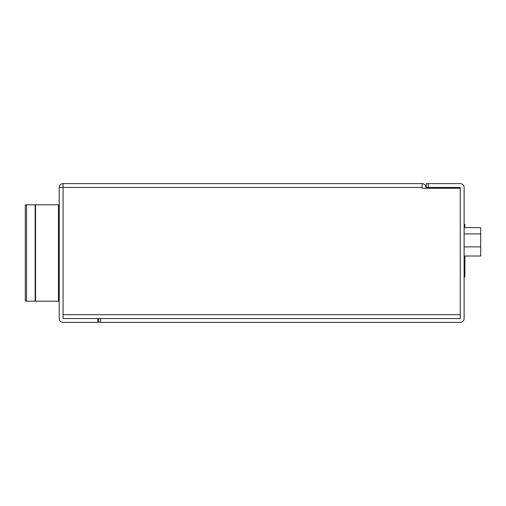 <?xml version="1.0" encoding="UTF-8"?>
<svg xmlns="http://www.w3.org/2000/svg" width="506" height="506" viewBox="0 0 506 506"><rect width="100%" height="100%" fill="white"/><g stroke="black" fill="none" stroke-linecap="round" stroke-linejoin="round"><path stroke-width="0.76" d="M464.122 227.637L480.7 227.637L480.7 233.905L464.122 233.905M464.122 256.004L480.7 256.004L480.7 233.905M464.894 256.004L464.894 276.902L464.122 276.902M464.122 224.474L464.894 224.474L464.894 227.637M464.894 257.238L464.122 257.238M464.122 267.263L464.894 267.263M464.894 276.902L464.122 277.01M422.105 188.238L422.105 187.467L422.105 188.238L460.27 188.238L460.27 314.675L63.079 314.675L63.079 187.467L63.079 318.533L97.772 318.533L97.772 322.385L63.079 322.385A3.852 3.852 0 0 1 59.221 318.533L59.221 187.467A3.852 3.852 0 0 1 63.079 183.615L63.079 187.467L59.221 187.467M425.963 188.238L425.963 187.467A3.852 3.852 0 0 0 422.105 183.615L422.105 187.467L63.079 187.467M63.079 183.615L422.105 183.615M98.695 318.533L98.695 322.385L460.27 322.385A3.852 3.852 0 0 0 464.122 318.533L464.122 187.467A3.852 3.852 0 0 0 460.27 183.615L426.349 183.615L426.349 187.467L460.27 187.467L460.27 318.533L97.772 318.533M59.221 204.816L25.3 204.816L25.3 301.184L59.221 301.184M25.3 301.184L25.3 204.816L25.3 301.184M464.122 246.858L480.7 246.858M428.278 183.615L428.278 187.467M100.624 318.533L100.624 322.385M26.502 204.816L26.502 301.184M35.129 301.184L35.129 204.816M35.559 204.816L35.559 301.184M58.449 301.184L58.449 204.816"/></g></svg>
